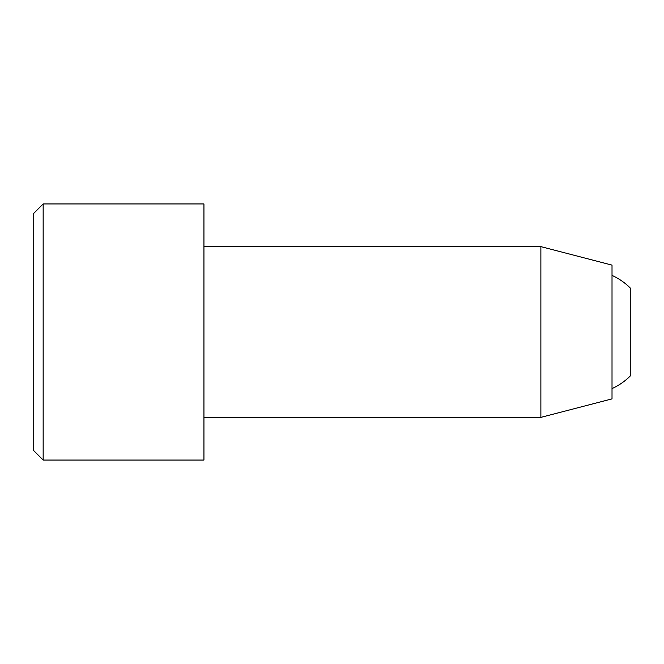 <?xml version="1.0" encoding="UTF-8"?>
<svg xmlns="http://www.w3.org/2000/svg" width="664" height="664" viewBox="0 0 664 664"><rect width="100%" height="100%" fill="white"/><g stroke="black" fill="none" stroke-linecap="round" stroke-linejoin="round"><path stroke-width="1" d="M612.017 275.411A62.117 62.117 0 0 1 630.8 288.558L630.8 375.442A62.117 62.117 0 0 1 612.017 388.589M43.16 460.061L43.16 203.939L33.2 213.899L33.2 450.101L43.16 460.061L203.939 460.061L203.939 203.939L43.16 203.939M203.939 246.626L540.878 246.626L540.878 417.374L203.939 417.374M540.878 246.626L612.017 265.119L612.017 398.881L540.878 417.374"/></g></svg>
